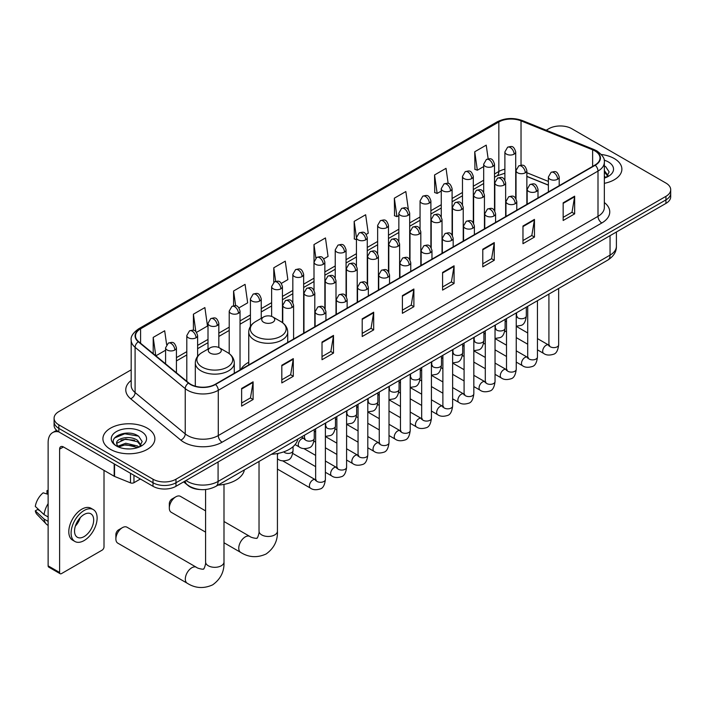 <?xml version="1.0" encoding="UTF-8"?>
<svg xmlns="http://www.w3.org/2000/svg" width="706" height="706" viewBox="0 0 706 706"><rect width="100%" height="100%" fill="white"/><g stroke="black" fill="none" stroke-linecap="round" stroke-linejoin="round"><path stroke-width="1.06" d="M248.741 362.266A28.69 16.565 0 0 0 240.825 369.512M548.377 185.175L526.852 176.474M200.31 489.558A16.238 9.372 180 0 1 188.14 485.587L183.631 481.871M131.184 369.829L58.845 411.589A16.238 9.372 0 0 0 54.088 418.217L54.088 425.294A16.238 9.372 0 0 0 58.845 431.922L153.008 486.293A16.238 9.372 0 0 0 175.979 486.293L665.943 203.407A16.238 9.372 0 0 0 670.7 196.78L670.7 193.241A16.238 9.372 0 0 1 665.943 199.877A16.238 9.372 0 0 0 670.7 193.241L670.7 189.711A16.238 9.372 0 0 0 665.943 183.075L571.781 128.713A16.238 9.372 0 0 0 548.809 128.713L546.215 130.213M54.088 418.217A16.238 9.372 0 0 0 58.845 424.853L153.008 479.215A16.238 9.372 0 0 0 175.979 479.215L175.979 482.754L665.943 199.877L175.979 482.754A16.238 9.372 0 0 1 153.008 482.754A16.238 9.372 0 0 0 175.979 482.754L175.979 486.293M58.845 424.853L58.845 428.383L153.008 482.754L58.845 428.383A16.238 9.372 0 0 1 54.088 421.756A16.238 9.372 0 0 0 58.845 428.383L58.845 431.922M614.264 158.55A25.981 15.002 0 0 0 601.291 154.482A25.981 15.002 0 0 1 614.264 158.55A25.981 15.002 0 0 1 621.88 169.158A25.981 15.002 0 0 0 614.264 158.55M147.272 428.163A25.981 15.002 0 0 0 118.952 424.915A25.981 15.002 0 0 0 102.908 438.77A25.981 15.002 0 0 0 110.524 449.378A25.981 15.002 0 0 0 138.844 452.634A25.981 15.002 0 0 0 154.879 438.77A25.981 15.002 0 0 0 147.272 428.163A25.981 15.002 0 0 0 118.952 424.915A25.981 15.002 0 0 0 102.908 438.77A25.981 15.002 0 0 0 110.524 449.378A25.981 15.002 0 0 0 138.844 452.634A25.981 15.002 0 0 0 154.879 438.77A25.981 15.002 0 0 0 147.272 428.163M594.937 150.925A17.323 9.999 180 0 1 600.012 157.994A17.323 9.999 180 0 1 594.937 165.063L215.215 384.293A17.323 9.999 180 0 1 188.776 382.961L138.641 341.625A17.323 9.999 180 0 1 135.508 335.888A17.323 9.999 180 0 1 140.582 328.82L498.842 121.979A17.323 9.999 180 0 1 521.028 120.858L592.625 149.804A17.323 9.999 180 0 1 594.937 150.925M595.246 150.749A17.756 10.255 0 0 0 592.872 149.593L521.275 120.655A17.756 10.255 0 0 0 498.542 121.803L140.282 328.643A17.756 10.255 0 0 0 138.288 341.766L188.423 383.102A17.756 10.255 0 0 0 215.524 384.47L595.246 165.239A17.756 10.255 0 0 0 595.246 150.749M241.629 388.45L241.629 406.135L253.11 399.499L253.11 381.822L241.629 388.45M241.629 402.994L250.471 397.893L253.066 382.414A4.333 2.497 -120 0 0 253.11 381.822M250.392 397.937L253.11 399.499M281.818 365.249L281.818 382.926L293.299 376.298L293.299 358.622L281.818 365.249M281.818 379.793L290.66 374.683L293.255 359.204A4.333 2.497 -120 0 0 293.299 358.622M290.59 374.727L293.299 376.298M322.015 342.039L322.015 359.725L333.497 353.097L333.497 335.412L322.015 342.039M322.015 356.583L330.858 351.482L333.453 336.003A4.333 2.497 -120 0 0 333.497 335.412M330.779 351.526L333.497 353.097M362.204 318.838L362.204 336.515L373.686 329.887L373.686 312.211L362.204 318.838M362.204 333.382L371.047 328.272L373.642 312.793A4.333 2.497 -120 0 0 373.686 312.211M370.968 328.316L373.686 329.887M563.167 202.816L563.167 220.493L574.649 213.865L574.649 196.18L563.167 202.816M563.167 217.36L572.01 212.25L574.605 196.771A4.333 2.497 -120 0 0 574.649 196.18M571.931 212.294L574.649 213.865M522.97 226.017L522.97 243.702L534.46 237.066L534.46 219.389L522.97 226.017M522.97 240.561L531.821 235.451L534.407 219.972A4.333 2.497 -120 0 0 534.46 219.389M531.742 235.504L534.46 237.066M482.78 249.227L482.78 266.903L494.262 260.276L494.262 242.59L482.78 249.227M482.78 263.77L491.623 258.661L494.218 243.182A4.333 2.497 -120 0 0 494.262 242.59M491.544 258.705L494.262 260.276M442.591 272.428L442.591 290.104L454.073 283.477L454.073 265.8L442.591 272.428M442.591 286.971L451.434 281.862L454.029 266.383A4.333 2.497 -120 0 0 454.073 265.8M451.355 281.906L454.073 283.477M402.394 295.629L402.394 313.314L413.884 306.686L413.884 289.001L402.394 295.629M402.394 310.172L411.245 305.071L413.831 289.592A4.333 2.497 -120 0 0 413.884 289.001M411.166 305.116L413.884 306.686M604.345 183.339A25.981 15.002 0 0 0 621.88 169.158A25.981 15.002 0 0 1 604.345 183.339M175.979 479.215L665.943 196.339A16.238 9.372 0 0 0 670.7 189.711M238.972 307.851L247.665 302.839L245.07 284.359L233.589 290.996L233.589 305.769M196.559 332.341L207.476 326.04L204.881 307.569L193.4 314.196L193.4 330.284M166.634 344.616L164.683 330.77L153.202 337.397L153.202 353.635M366.211 234.392L368.241 233.218L365.646 214.748L354.165 221.375L354.35 238.955M408.377 209.603L405.844 191.547L394.354 198.174L394.539 215.745M448.151 183.436L446.033 168.337L434.552 174.964L434.737 192.544M488.146 158.832L486.222 145.136L474.741 151.764L474.926 169.334M281.385 283.371L287.854 279.629L285.268 261.158L273.778 267.786L273.778 282.268M323.798 258.881L328.052 256.428L325.457 237.948L313.976 244.585L314.038 262.226M314.038 290.263L313.976 262.085M313.976 244.585L315.864 258.052M356.442 239.731L354.165 238.884M354.165 221.375L356.442 237.631A5.41 3.124 0 0 0 358.03 239.828A5.41 3.124 0 0 0 365.69 239.828A5.41 3.124 0 0 0 367.27 237.622C365.073 230.677 362.937 232.062 359.151 232.936A5.41 3.124 60 0 1 361.86 233.201A5.41 3.124 -120 0 1 365.69 239.828M394.354 198.174L396.948 216.645L398.855 215.542M396.948 216.645L394.354 215.674M434.552 174.964L437.146 193.444L441.268 191.052M437.146 193.444L434.552 192.473M474.741 151.764L477.335 170.234L483.681 166.572M477.335 170.234L474.741 169.263M273.778 267.786L275.684 281.35M233.589 290.996L235.663 305.769M193.4 314.196L195.827 331.546M155.867 355.833L165.592 350.22M153.202 337.397L155.779 355.753M604.345 176.235L605.977 177.515M604.345 177.638L604.804 177.947M604.345 170.623L608.06 175.609M604.345 172.026L607.778 175.979M604.345 178.097A17.65 10.193 0 0 0 608.369 176.359A17.65 10.193 0 0 0 608.369 161.948A17.65 10.193 0 0 0 604.142 160.147M606.392 177.347L609.154 171.92L605.66 166.651M604.345 165.989L605.421 166.484M169.316 508.082L169.316 503.66A3.786 2.189 -60 0 1 171.999 499.018L175.829 496.812A9.204 5.313 120 0 0 169.316 508.082A9.204 5.313 120 0 0 171.223 512.291L205.587 532.139M263.638 322.263A6.495 3.751 0 0 0 272.825 322.263A6.495 3.751 0 0 0 272.825 316.959L280.891 321.618A17.906 10.334 0 0 1 280.891 336.232A17.906 10.334 0 0 1 255.572 336.232A17.906 10.334 0 0 1 255.572 321.618C251.16 324.23 248.883 327.708 248.741 332.049A19.486 11.252 0 0 0 254.451 340.01A19.486 11.252 0 0 0 275.684 342.445A19.486 11.252 0 0 0 287.721 332.049C287.571 327.708 285.295 324.23 280.891 321.618L272.825 316.959A6.495 3.751 0 0 0 263.638 316.959A6.495 3.751 0 0 0 263.638 322.263M271.466 454.276A29.776 17.191 0 0 0 297.826 439.053M205.587 510.879L180.427 496.353A9.204 5.313 120 0 0 175.829 496.812L171.999 499.018M115.881 538.934L115.881 534.513A3.786 2.189 -60 0 1 118.564 529.871L122.385 527.664A9.204 5.313 120 0 0 115.881 538.934A9.204 5.313 120 0 0 117.787 543.143L187.222 583.235A9.204 5.313 -60 0 1 185.81 575.858A9.204 5.313 -60 0 1 191.829 567.748A9.204 5.313 -60 0 1 196.427 567.297C197.477 568.551 204.449 569.813 203.469 568.904C203.76 570.21 206.152 563.538 205.587 562.002A9.204 5.313 180 0 0 208.288 565.762A9.204 5.313 180 0 0 221.305 565.762A9.204 5.313 180 0 0 223.996 562.002C224.393 571.533 220.616 579.141 212.665 584.842C203.76 588.875 195.28 588.336 187.222 583.235M210.203 353.115A6.495 3.751 0 0 0 219.389 353.115A6.495 3.751 0 0 0 219.389 347.811L227.456 352.47A17.906 10.334 0 0 1 227.456 367.085A17.906 10.334 0 0 1 202.137 367.085A17.906 10.334 0 0 1 202.137 352.47C197.724 355.083 195.447 358.56 195.306 362.902A19.486 11.252 0 0 0 201.016 370.853A19.486 11.252 0 0 0 222.249 373.297A19.486 11.252 0 0 0 234.277 362.902C234.136 358.56 231.859 355.083 227.456 352.47L219.389 347.811A6.495 3.751 0 0 0 210.203 347.811A6.495 3.751 0 0 0 210.203 353.115M218.022 485.119A29.776 17.191 0 0 0 244.391 469.905M196.427 567.297L126.992 527.205A9.204 5.313 120 0 0 122.385 527.664L118.564 529.871M133.964 475.297L133.964 482.701L140.379 478.995M58.66 431.816A21.657 12.505 -120 0 0 52.615 432.619A21.657 12.505 -120 0 0 48.132 442.53L48.132 565.85L59.613 572.478L59.613 449.157A5.41 3.124 60 0 1 60.734 446.686A5.41 3.124 60 0 1 63.443 446.951L114.187 476.25L114.187 463.868M59.613 572.478A2.709 1.562 120 0 0 60.169 573.722L48.688 567.086A2.709 1.562 -60 0 1 48.132 565.85M60.169 573.722A2.709 1.562 120 0 0 61.528 573.581L102.105 550.159A2.709 1.562 120 0 0 104.011 546.841L104.011 470.373M133.964 482.701A2.709 1.562 180 0 1 130.504 482.869L114.549 476.426A2.709 1.562 180 0 1 114.187 476.25M84.111 536.586A13.538 7.81 120 0 0 92.954 524.664A13.538 7.81 120 0 0 90.88 513.818A13.538 7.81 120 0 0 84.111 514.489A13.538 7.81 120 0 0 75.268 526.411A13.538 7.81 120 0 0 77.342 537.257A13.538 7.81 120 0 0 84.111 536.586M75.365 526.102A13.538 7.81 120 0 0 80.219 517.683M48.132 490.961L46.984 490.617L46.984 493.335L48.132 493.997M93.316 509.6L91.021 508.276A18.409 10.625 120 0 0 81.817 509.185A18.409 10.625 120 0 0 69.788 525.405A18.409 10.625 120 0 0 72.612 540.152L74.907 541.476A18.409 10.625 120 0 0 84.111 540.567A18.409 10.625 120 0 0 96.131 524.346A18.409 10.625 120 0 0 93.316 509.6A18.409 10.625 120 0 0 84.111 510.509A18.409 10.625 120 0 0 72.083 526.729A18.409 10.625 120 0 0 74.907 541.476M48.132 503.616A17.862 10.316 120 0 0 44.063 514.63L35.3 506.423A14.076 8.128 120 0 1 43.154 492.823L48.132 494.332M48.132 516.977L44.063 514.63M40.039 510.862L37.656 509.485L35.3 510.844L44.063 519.042L48.132 521.39M44.063 519.042A17.862 10.316 120 0 0 46.269 524.037A17.862 10.316 120 0 0 47.62 525.096L48.132 525.396M48.132 490.299A14.076 8.128 120 0 0 46.984 490.617M35.3 510.844A14.076 8.128 120 0 0 36.968 514.347L46.269 524.037M125.959 448.822L130.045 448.945M117.849 446.227L125.73 443.227L137.546 445.989L138.976 447.136M118.573 446.986L125.73 444.63L137.802 447.569M117.973 446.774L116.711 443.809A12.231 7.06 0 0 0 118.687 447.083M141.059 445.23L137.546 440.376C130.204 434.896 115.096 438.276 116.711 443.809L116.666 443.271M116.737 443.986L117.081 443.077L125.73 439.017L137.546 441.779L140.785 445.592M139.4 446.96L142.162 441.532L138.667 436.264C126.286 427.368 104.276 439.097 116.984 446.28L117.611 446.669M141.376 431.569A17.65 10.193 0 0 0 116.419 431.569A17.65 10.193 0 0 0 116.419 445.98A17.65 10.193 0 0 0 141.376 445.98A17.65 10.193 0 0 0 141.376 431.569M114.407 438.038L124.768 433.784L138.429 436.105M120.876 440.103L124.768 439.397L134.519 440.235M120.876 445.715L124.768 445.009L134.519 445.848M186.005 480.495A21.657 12.505 0 0 0 187.461 481.43A21.657 12.505 0 0 0 218.083 481.43L610.055 255.122A21.657 12.505 0 0 0 616.4 246.288C616.559 251.654 613.699 256.26 607.813 260.082L215.842 486.381A10.828 6.248 60 0 0 218.083 481.43L218.083 461.98M610.055 235.672L610.055 255.122A10.828 6.248 60 0 1 607.813 260.082M185.131 481.007A10.828 7.245 129.5 0 0 187.019 484.528L183.728 481.819M665.943 203.407L665.943 196.339M153.008 486.293L153.008 479.215M604.345 202.543A27.066 15.629 180 0 1 601.83 222.972L222.108 442.203A5.41 3.124 60 0 1 218.278 435.567L598 216.336A21.657 12.505 0 0 0 604.345 207.502L604.345 162.239A21.657 12.505 180 0 1 598 171.081A5.41 3.124 -120 0 0 595.246 165.239M222.108 442.203A27.066 15.629 180 0 1 183.825 442.203A27.066 15.629 180 0 1 180.789 440.112L130.663 398.775A27.066 15.629 180 0 1 131.184 380.437M187.655 435.567A21.657 12.505 0 0 0 218.278 435.567L218.278 390.312A21.657 12.505 180 0 1 185.228 388.635L135.093 347.308A21.657 12.505 180 0 1 131.184 340.133L131.184 385.397A21.657 12.505 0 0 0 135.093 392.562L185.228 433.899A21.657 12.505 0 0 0 187.655 435.567M604.345 162.239C605.06 158.859 602.58 155.082 596.879 150.916L594.028 149.54A5.41 2.533 112 0 0 592.872 149.593M594.028 149.54L522.44 120.594C513.474 117.425 504.958 117.884 496.9 121.979A5.41 3.124 60 0 1 498.542 121.803M140.282 328.643A5.41 3.124 -120 0 0 138.641 328.82C133.028 332.853 130.539 336.63 131.184 340.133M138.288 341.766A5.41 3.618 129.5 0 0 135.093 347.308L135.093 392.562A5.41 3.618 -50.5 0 1 130.663 398.775M522.44 120.594A5.41 2.533 112 0 0 521.275 120.655M188.423 383.102A5.41 3.618 129.5 0 0 185.228 388.635L185.228 433.899A5.41 3.618 -50.5 0 1 180.789 440.112M215.524 384.47A5.41 3.124 60 0 1 218.278 390.312L598 171.081L598 216.336A5.41 3.124 60 0 0 601.83 222.972M140.582 328.82L140.582 343.231M592.625 149.804L592.625 166.404M521.028 120.858L521.028 165.195M548.377 181.416L526.852 172.714M516.262 169.008A17.323 9.999 0 0 0 515.715 168.919M504.887 169.219A17.323 9.999 0 0 0 498.842 171.487L494.509 173.985M498.842 121.979L498.842 171.487A9.743 5.622 60 0 1 496.83 175.944L494.509 177.285M483.681 180.233L473.302 186.225M462.474 192.482L452.096 198.474M441.268 204.722L430.889 210.715M420.061 216.963L409.683 222.955M398.855 229.212L388.476 235.204M377.648 241.452L367.27 247.444M356.442 253.692L346.064 259.693M335.235 265.941L324.857 271.934M314.038 278.182L303.651 284.174M292.831 290.431L282.444 296.423M271.625 302.671L261.238 308.663M250.418 314.911L240.031 320.903M229.212 327.16L218.825 333.153M208.005 339.401L197.618 345.393M186.799 351.641L176.421 357.633M402.394 296.193L413.831 289.592M442.591 272.993L454.029 266.383M482.78 249.783L494.218 243.182M522.97 226.582L534.407 219.972M563.167 203.372L574.605 196.771M362.204 319.394L373.642 312.793M322.015 342.604L333.453 336.003M281.818 365.805L293.255 359.204M241.629 389.015L253.066 382.414M277.432 453.534L277.432 531.15A9.204 5.313 180 0 1 274.74 534.91A9.204 5.313 180 0 1 261.723 534.91A9.204 5.313 180 0 1 259.031 531.15C259.587 532.695 257.196 539.366 256.905 538.051C257.884 538.96 250.912 537.698 249.862 536.445L223.996 521.513M277.432 531.15C277.829 540.681 274.052 548.288 266.1 553.989C257.196 558.022 248.715 557.484 240.658 552.383A9.204 5.313 -60 0 1 239.255 545.006A9.204 5.313 -60 0 1 245.264 536.895A9.204 5.313 -60 0 1 249.862 536.445M557.616 179.236A5.41 3.124 0 0 0 559.205 177.021C557.008 170.075 554.872 171.461 551.077 172.335A5.41 3.124 60 0 1 553.786 172.599A5.41 3.124 -120 0 1 557.616 179.236A5.41 3.124 0 0 1 549.956 179.236A5.41 3.124 0 0 1 548.377 177.021L551.077 172.335M537.451 349.841L543.699 353.45A4.871 2.815 -60 0 1 542.949 349.541A4.871 2.815 -60 0 1 546.135 345.252A4.871 2.815 -60 0 1 546.347 345.128A4.871 2.815 -60 0 1 548.571 345.005L537.451 338.589M549.197 345.499L548.756 345.861L548.915 344.81A4.871 2.815 -0 0 0 550.345 346.796A4.871 2.815 -0 0 0 557.008 346.92A4.871 2.815 -0 0 0 558.658 344.81C557.996 350.467 556.24 353.627 553.407 354.288C549.33 355.524 546.1 355.242 543.699 353.45M536.41 191.476A5.41 3.124 0 0 0 537.998 189.27C535.801 182.324 533.665 183.701 529.871 184.575A5.41 3.124 60 0 1 532.58 184.848A5.41 3.124 -120 0 1 536.41 191.476A5.41 3.124 0 0 1 528.75 191.476A5.41 3.124 0 0 1 527.17 189.27L529.871 184.575M516.245 362.09L522.493 365.69A4.871 2.815 -60 0 1 521.743 361.79A4.871 2.815 -60 0 1 524.929 357.492A4.871 2.815 -60 0 1 525.14 357.377A4.871 2.815 -60 0 1 527.364 357.254L516.245 350.838M527.991 357.739L527.55 358.101L527.709 357.051A4.871 2.815 -0 0 0 529.138 359.036A4.871 2.815 -0 0 0 535.801 359.16A4.871 2.815 -0 0 0 537.451 357.051C536.789 362.707 535.033 365.867 532.2 366.529C528.123 367.764 524.893 367.491 522.493 365.69M515.203 203.716A5.41 3.124 0 0 0 516.792 201.51C514.595 194.565 512.459 195.95 508.664 196.824A5.41 3.124 60 0 1 511.373 197.089A5.41 3.124 -120 0 1 515.203 203.716A5.41 3.124 0 0 1 507.543 203.716A5.41 3.124 0 0 1 505.964 201.51L508.664 196.824M495.038 374.33L501.286 377.931A4.871 2.815 -60 0 1 500.536 374.03A4.871 2.815 -60 0 1 503.722 369.732A4.871 2.815 -60 0 1 503.934 369.617A4.871 2.815 -60 0 1 506.158 369.494L495.038 363.078M506.784 369.988L506.343 370.35L506.502 369.291A4.871 2.815 -0 0 0 507.932 371.285A4.871 2.815 -0 0 0 514.595 371.4A4.871 2.815 -0 0 0 516.245 369.291C515.583 374.948 513.827 378.107 510.994 378.778C506.917 380.013 503.687 379.731 501.286 377.931M493.997 215.965A5.41 3.124 0 0 0 495.586 213.75C493.388 206.805 491.252 208.191 487.458 209.064A5.41 3.124 60 0 1 490.167 209.329A5.41 3.124 -120 0 1 493.997 215.965A5.41 3.124 0 0 1 486.337 215.965A5.41 3.124 0 0 1 484.757 213.75L487.458 209.064M473.832 386.57L480.08 390.18A4.871 2.815 -60 0 1 479.33 386.27A4.871 2.815 -60 0 1 482.516 381.981A4.871 2.815 -60 0 1 482.727 381.858A4.871 2.815 -60 0 1 484.951 381.734L473.832 375.318M485.578 382.228L485.137 382.59L485.296 381.54A4.871 2.815 -0 0 0 486.725 383.526A4.871 2.815 -0 0 0 493.388 383.649A4.871 2.815 -0 0 0 495.038 381.54C494.377 387.197 492.62 390.356 489.787 391.018C485.71 392.254 482.48 391.971 480.08 390.18M472.791 228.206A5.41 3.124 0 0 0 474.379 225.999C472.182 219.054 470.046 220.431 466.26 221.305A5.41 3.124 60 0 1 468.96 221.578A5.41 3.124 -120 0 1 472.791 228.206A5.41 3.124 0 0 1 465.13 228.206A5.41 3.124 0 0 1 463.551 225.999L466.26 221.305M452.625 398.819L458.874 402.42A4.871 2.815 -60 0 1 458.123 398.519A4.871 2.815 -60 0 1 461.309 394.222A4.871 2.815 -60 0 1 461.521 394.107A4.871 2.815 -60 0 1 463.745 393.983L452.625 387.568M464.372 394.469L463.93 394.83L464.089 393.78A4.871 2.815 -0 0 0 465.519 395.766A4.871 2.815 -0 0 0 472.182 395.889A4.871 2.815 -0 0 0 473.832 393.78C473.17 399.437 471.414 402.596 468.581 403.258C464.504 404.503 461.274 404.22 458.874 402.42M451.584 240.446A5.41 3.124 0 0 0 453.173 238.24C450.975 231.294 448.839 232.68 445.054 233.554A5.41 3.124 60 0 1 447.754 233.818A5.41 3.124 -120 0 1 451.584 240.446A5.41 3.124 0 0 1 443.924 240.446A5.41 3.124 0 0 1 442.344 238.24L445.054 233.554M431.419 411.06L437.667 414.66A4.871 2.815 -60 0 1 436.917 410.76A4.871 2.815 -60 0 1 440.103 406.462A4.871 2.815 -60 0 1 440.315 406.347A4.871 2.815 -60 0 1 442.538 406.224L431.419 399.808M443.165 406.718L442.724 407.08L442.883 406.021A4.871 2.815 -0 0 0 444.312 408.015A4.871 2.815 -0 0 0 450.975 408.13A4.871 2.815 -0 0 0 452.625 406.021C451.964 411.677 450.207 414.846 447.375 415.507C443.297 416.743 440.067 416.461 437.667 414.66M430.378 252.695A5.41 3.124 0 0 0 431.966 250.48C429.769 243.535 427.633 244.92 423.847 245.794A5.41 3.124 60 0 1 426.548 246.059A5.41 3.124 -120 0 1 430.378 252.695A5.41 3.124 0 0 1 422.726 252.695A5.41 3.124 0 0 1 421.138 250.48L423.847 245.794M410.212 423.3L416.461 426.909A4.871 2.815 -60 0 1 415.71 423A4.871 2.815 -60 0 1 418.896 418.711A4.871 2.815 -60 0 1 419.108 418.596A4.871 2.815 -60 0 1 421.332 418.464L410.212 412.048M421.959 418.958L421.517 419.32L421.676 418.27A4.871 2.815 -0 0 0 423.106 420.255A4.871 2.815 -0 0 0 429.769 420.379A4.871 2.815 -0 0 0 431.419 418.27C430.757 423.927 429.001 427.086 426.168 427.748C422.091 428.983 418.861 428.701 416.461 426.909M409.171 264.935A5.41 3.124 0 0 0 410.76 262.729C408.562 255.784 406.427 257.16 402.641 258.034A5.41 3.124 60 0 1 405.341 258.308A5.41 3.124 -120 0 1 409.171 264.935A5.41 3.124 0 0 1 401.52 264.935A5.41 3.124 0 0 1 399.931 262.729L402.641 258.034M389.006 435.549L395.254 439.15A4.871 2.815 -60 0 1 394.504 435.249A4.871 2.815 -60 0 1 397.69 430.951A4.871 2.815 -60 0 1 397.902 430.836A4.871 2.815 -60 0 1 400.125 430.713L389.006 424.297M400.752 431.198L400.311 431.56L400.47 430.51A4.871 2.815 -0 0 0 401.899 432.496A4.871 2.815 -0 0 0 408.562 432.619A4.871 2.815 -0 0 0 410.212 430.51C409.551 436.167 407.794 439.326 404.962 439.988C400.884 441.232 397.654 440.95 395.254 439.15M387.965 277.176A5.41 3.124 0 0 0 389.553 274.969C387.356 268.024 385.22 269.41 381.434 270.283A5.41 3.124 60 0 1 384.135 270.548A5.41 3.124 -120 0 1 387.965 277.176A5.41 3.124 0 0 1 380.313 277.176A5.41 3.124 0 0 1 378.725 274.969L381.434 270.283M367.8 447.789L374.048 451.39A4.871 2.815 -60 0 1 373.297 447.489A4.871 2.815 -60 0 1 376.483 443.191A4.871 2.815 -60 0 1 376.695 443.077A4.871 2.815 -60 0 1 378.919 442.953L367.8 436.537M379.546 443.447L379.113 443.809L379.263 442.75A4.871 2.815 -0 0 0 380.693 444.745A4.871 2.815 -0 0 0 387.356 444.859A4.871 2.815 -0 0 0 389.006 442.75C388.344 448.407 386.588 451.575 383.755 452.237C379.678 453.473 376.448 453.19 374.048 451.39M366.758 289.425A5.41 3.124 0 0 0 368.347 287.21C366.149 280.264 364.014 281.65 360.228 282.524A5.41 3.124 60 0 1 362.928 282.788A5.41 3.124 -120 0 1 366.758 289.425A5.41 3.124 0 0 1 359.107 289.425A5.41 3.124 0 0 1 357.518 287.21L360.228 282.524M346.593 460.03L352.841 463.639A4.871 2.815 -60 0 1 352.091 459.73A4.871 2.815 -60 0 1 355.277 455.441A4.871 2.815 -60 0 1 355.489 455.326A4.871 2.815 -60 0 1 357.713 455.193L346.593 448.778M358.339 455.688L357.907 456.05L358.057 454.999A4.871 2.815 -0 0 0 359.486 456.985A4.871 2.815 -0 0 0 366.149 457.109A4.871 2.815 -0 0 0 367.8 454.999C367.138 460.656 365.381 463.816 362.549 464.477C358.471 465.713 355.242 465.439 352.841 463.639M345.552 301.665A5.41 3.124 0 0 0 347.14 299.459C344.943 292.513 342.807 293.899 339.021 294.764A5.41 3.124 60 0 1 341.722 295.037A5.41 3.124 -120 0 1 345.552 301.665A5.41 3.124 0 0 1 337.9 301.665A5.41 3.124 0 0 1 336.312 299.459L339.021 294.764M325.387 472.279L331.635 475.879A4.871 2.815 -60 0 1 330.885 471.979A4.871 2.815 -60 0 1 334.07 467.681A4.871 2.815 -60 0 1 334.282 467.566A4.871 2.815 -60 0 1 336.506 467.443L325.387 461.027M337.133 467.928L336.7 468.29L336.85 467.24A4.871 2.815 -0 0 0 338.28 469.225A4.871 2.815 -0 0 0 344.943 469.349A4.871 2.815 -0 0 0 346.593 467.24C345.931 472.896 344.175 476.056 341.342 476.718C337.265 477.962 334.035 477.68 331.635 475.879M324.345 313.905A5.41 3.124 0 0 0 325.934 311.699C323.736 304.754 321.601 306.139 317.815 307.013A5.41 3.124 60 0 1 320.515 307.278A5.41 3.124 -120 0 1 324.345 313.905A5.41 3.124 0 0 1 316.694 313.905A5.41 3.124 0 0 1 315.105 311.699L317.815 307.013M277.432 469.075L310.428 488.12A4.871 2.815 -60 0 1 309.678 484.219A4.871 2.815 -60 0 1 312.864 479.93A4.871 2.815 -60 0 1 313.076 479.806A4.871 2.815 -60 0 1 315.3 479.683L282.682 460.85M315.926 480.177L315.494 480.539L315.644 479.48A4.871 2.815 -0 0 0 317.073 481.474A4.871 2.815 -0 0 0 323.736 481.589A4.871 2.815 -0 0 0 325.387 479.48C324.725 485.137 322.969 488.305 320.136 488.967C316.059 490.202 312.829 489.92 310.428 488.12M525.273 172.802A5.41 3.124 0 0 0 526.852 170.587C524.655 163.651 522.519 165.028 518.733 165.901A5.41 3.124 60 0 1 521.443 166.175A5.41 3.124 -120 0 1 525.273 172.802A5.41 3.124 0 0 1 517.613 172.802A5.41 3.124 0 0 1 516.033 170.587L518.733 165.901M516.845 316.615L516.413 316.976L516.571 315.926A4.871 2.815 -0 0 0 518.001 317.912A4.871 2.815 -0 0 0 524.664 318.035A4.871 2.815 -0 0 0 526.314 315.926C525.643 321.583 523.896 324.742 521.054 325.404L516.245 326.207M504.066 185.043A5.41 3.124 0 0 0 505.646 182.836C503.449 175.891 501.313 177.277 497.527 178.15A5.41 3.124 60 0 1 500.236 178.415A5.41 3.124 -120 0 1 504.066 185.043A5.41 3.124 0 0 1 496.406 185.043A5.41 3.124 0 0 1 494.827 182.836L497.527 178.15M495.647 328.855L495.206 329.217L495.365 328.166A4.871 2.815 -0 0 0 496.795 330.152A4.871 2.815 -0 0 0 503.457 330.276A4.871 2.815 -0 0 0 505.108 328.166C504.437 333.823 502.69 336.983 499.848 337.644L495.038 338.456M482.86 197.292A5.41 3.124 0 0 0 484.44 195.077C482.242 188.131 480.106 189.517 476.321 190.391A5.41 3.124 60 0 1 479.03 190.655A5.41 3.124 -120 0 1 482.86 197.292A5.41 3.124 0 0 1 475.2 197.292A5.41 3.124 0 0 1 473.62 195.077L476.321 190.391M474.441 341.104L474 341.457L474.158 340.407A4.871 2.815 -0 0 0 475.588 342.401A4.871 2.815 -0 0 0 482.251 342.516A4.871 2.815 -0 0 0 483.901 340.407C483.231 346.064 481.483 349.223 478.642 349.885L473.832 350.697M461.653 209.532A5.41 3.124 0 0 0 463.233 207.317C461.036 200.38 458.909 201.757 455.114 202.631A5.41 3.124 60 0 1 457.823 202.904A5.41 3.124 -120 0 1 461.653 209.532A5.41 3.124 0 0 1 453.993 209.532A5.41 3.124 0 0 1 452.414 207.317L455.114 202.631M453.234 353.344L452.793 353.706L452.952 352.656A4.871 2.815 -0 0 0 454.382 354.641A4.871 2.815 -0 0 0 461.044 354.765A4.871 2.815 -0 0 0 462.695 352.656C462.024 358.313 460.277 361.472 457.435 362.134L452.625 362.937M440.447 221.772A5.41 3.124 0 0 0 442.027 219.566C439.838 212.621 437.702 214.006 433.908 214.88A5.41 3.124 60 0 1 436.617 215.145A5.41 3.124 -120 0 1 440.447 221.772A5.41 3.124 0 0 1 432.787 221.772A5.41 3.124 0 0 1 431.207 219.566L433.908 214.88M432.028 365.584L431.587 365.946L431.745 364.896A4.871 2.815 -0 0 0 433.175 366.882A4.871 2.815 -0 0 0 439.838 367.005A4.871 2.815 -0 0 0 441.488 364.896C440.818 370.553 439.07 373.712 436.229 374.374L431.419 375.186M419.24 234.021A5.41 3.124 0 0 0 420.82 231.806C418.632 224.861 416.496 226.247 412.701 227.12A5.41 3.124 60 0 1 415.41 227.385A5.41 3.124 -120 0 1 419.24 234.021A5.41 3.124 0 0 1 411.58 234.021A5.41 3.124 0 0 1 410.001 231.806L412.701 227.12M410.821 377.834L410.38 378.187L410.539 377.136A4.871 2.815 -0 0 0 411.969 379.131A4.871 2.815 -0 0 0 418.632 379.246A4.871 2.815 -0 0 0 420.282 377.136C419.611 382.793 417.864 385.953 415.031 386.623L410.212 387.426M398.034 246.262A5.41 3.124 0 0 0 399.614 244.055C397.425 237.11 395.289 238.487 391.495 239.36A5.41 3.124 60 0 1 394.204 239.634A5.41 3.124 -120 0 1 398.034 246.262A5.41 3.124 0 0 1 390.374 246.262A5.41 3.124 0 0 1 388.794 244.055L391.495 239.36M389.615 390.074L389.174 390.436L389.333 389.385A4.871 2.815 -0 0 0 390.762 391.371A4.871 2.815 -0 0 0 397.425 391.495A4.871 2.815 -0 0 0 399.075 389.385C398.405 395.042 396.657 398.202 393.824 398.864L389.006 399.667M376.827 258.502A5.41 3.124 0 0 0 378.416 256.296C376.219 249.35 374.083 250.736 370.288 251.61A5.41 3.124 60 0 1 372.997 251.874A5.41 3.124 -120 0 1 376.827 258.502A5.41 3.124 0 0 1 369.167 258.502A5.41 3.124 0 0 1 367.588 256.296L370.288 251.61M368.408 402.314L367.967 402.676L368.126 401.626A4.871 2.815 -0 0 0 369.556 403.611A4.871 2.815 -0 0 0 376.219 403.735A4.871 2.815 -0 0 0 377.869 401.626C377.198 407.283 375.451 410.442 372.618 411.104L367.8 411.916M355.621 270.751A5.41 3.124 0 0 0 357.21 268.536C355.012 261.591 352.876 262.976 349.082 263.85A5.41 3.124 60 0 1 351.791 264.115A5.41 3.124 -120 0 1 355.621 270.751A5.41 3.124 0 0 1 347.961 270.751A5.41 3.124 0 0 1 346.381 268.536L349.082 263.85M347.202 414.563L346.761 414.925L346.92 413.866A4.871 2.815 -0 0 0 348.349 415.86A4.871 2.815 -0 0 0 355.012 415.975A4.871 2.815 -0 0 0 356.662 413.866C356 419.523 354.244 422.682 351.411 423.353L346.593 424.156M334.415 282.991A5.41 3.124 0 0 0 336.003 280.785C333.806 273.84 331.67 275.216 327.875 276.09A5.41 3.124 60 0 1 330.584 276.364A5.41 3.124 -120 0 1 334.415 282.991A5.41 3.124 0 0 1 326.754 282.991A5.41 3.124 0 0 1 325.175 280.785L327.875 276.09M325.995 426.803L325.554 427.165L325.713 426.115A4.871 2.815 -0 0 0 327.143 428.101A4.871 2.815 -0 0 0 333.806 428.224A4.871 2.815 -0 0 0 335.456 426.115C334.794 431.772 333.038 434.931 330.205 435.593L325.387 436.396M313.208 295.232A5.41 3.124 0 0 0 314.797 293.025C312.599 286.08 310.464 287.466 306.669 288.339A5.41 3.124 60 0 1 309.378 288.604A5.41 3.124 -120 0 1 313.208 295.232A5.41 3.124 0 0 1 305.548 295.232A5.41 3.124 0 0 1 303.968 293.025L306.669 288.339M304.789 439.044L304.348 439.406L304.507 438.355A4.871 2.815 -0 0 0 305.936 440.341A4.871 2.815 -0 0 0 312.599 440.465A4.871 2.815 -0 0 0 314.249 438.355C313.588 444.012 311.831 447.172 308.999 447.833C304.921 449.078 301.691 448.795 299.291 446.995A4.871 2.815 -60 0 1 298.276 444.762A4.871 2.815 -60 0 1 301.939 438.682A4.871 2.815 -60 0 1 304.162 438.558L301.418 436.979M292.002 307.481A5.41 3.124 0 0 0 293.59 305.266C291.393 298.32 289.257 299.706 285.462 300.579A5.41 3.124 60 0 1 288.172 300.844A5.41 3.124 -120 0 1 292.002 307.481A5.41 3.124 0 0 1 284.341 307.481A5.41 3.124 0 0 1 282.762 305.266L285.462 300.579M283.794 451.84A4.871 2.815 -0 0 0 284.73 452.59A4.871 2.815 -0 0 0 291.393 452.705A4.871 2.815 -0 0 0 293.043 450.596C292.381 456.252 290.625 459.421 287.792 460.083C283.715 461.318 280.485 461.036 278.085 459.235A4.871 2.815 -60 0 1 277.432 458.573M277.432 455.026A4.871 2.815 -60 0 1 278.226 453.376M514.127 154.129A5.41 3.124 0 0 0 515.715 151.914C513.518 144.977 511.382 146.354 507.596 147.227A5.41 3.124 60 0 1 510.306 147.501A5.41 3.124 -120 0 1 514.127 154.129A5.41 3.124 0 0 1 506.476 154.129A5.41 3.124 0 0 1 504.887 151.914L507.596 147.227M492.92 166.369A5.41 3.124 0 0 0 494.509 164.163C492.311 157.217 490.176 158.603 486.39 159.468A5.41 3.124 60 0 1 489.099 159.741A5.41 3.124 -120 0 1 492.92 166.369A5.41 3.124 0 0 1 485.269 166.369A5.41 3.124 0 0 1 483.681 164.163L486.39 159.468M471.723 178.609A5.41 3.124 0 0 0 473.302 176.403C471.105 169.458 468.969 170.843 465.183 171.717A5.41 3.124 60 0 1 467.893 171.982A5.41 3.124 -120 0 1 471.723 178.609A5.41 3.124 0 0 1 464.063 178.609A5.41 3.124 0 0 1 462.474 176.403L465.183 171.717M450.516 190.858A5.41 3.124 0 0 0 452.096 188.643C449.899 181.707 447.763 183.083 443.977 183.957A5.41 3.124 60 0 1 446.686 184.231A5.41 3.124 -120 0 1 450.516 190.858A5.41 3.124 0 0 1 442.856 190.858A5.41 3.124 0 0 1 441.268 188.643L443.977 183.957M429.31 203.099A5.41 3.124 0 0 0 430.889 200.892C428.692 193.947 426.556 195.333 422.77 196.206A5.41 3.124 60 0 1 425.48 196.471A5.41 3.124 -120 0 1 429.31 203.099A5.41 3.124 0 0 1 421.65 203.099A5.41 3.124 0 0 1 420.061 200.892L422.77 196.206M408.103 215.348A5.41 3.124 0 0 0 409.683 213.133C407.486 206.187 405.35 207.573 401.564 208.446A5.41 3.124 60 0 1 404.273 208.711A5.41 3.124 -120 0 1 408.103 215.348A5.41 3.124 0 0 1 400.443 215.348A5.41 3.124 0 0 1 398.855 213.133L401.564 208.446M386.897 227.588A5.41 3.124 0 0 0 388.476 225.373C386.279 218.436 384.143 219.813 380.357 220.687A5.41 3.124 60 0 1 383.067 220.96A5.41 3.124 -120 0 1 386.897 227.588A5.41 3.124 0 0 1 379.237 227.588A5.41 3.124 0 0 1 377.648 225.373L380.357 220.687M344.484 252.077A5.41 3.124 0 0 0 346.064 249.862C343.866 242.917 341.73 244.302 337.945 245.176A5.41 3.124 60 0 1 340.654 245.441A5.41 3.124 -120 0 1 344.484 252.077A5.41 3.124 0 0 1 336.824 252.077A5.41 3.124 0 0 1 335.235 249.862L337.945 245.176M323.277 264.318A5.41 3.124 0 0 0 324.857 262.102C322.66 255.166 320.524 256.543 316.738 257.416A5.41 3.124 60 0 1 319.447 257.69A5.41 3.124 -120 0 1 323.277 264.318A5.41 3.124 0 0 1 315.617 264.318A5.41 3.124 0 0 1 314.038 262.102L316.738 257.416M302.071 276.558A5.41 3.124 0 0 0 303.651 274.352C301.453 267.406 299.318 268.792 295.532 269.666A5.41 3.124 60 0 1 298.241 269.93A5.41 3.124 -120 0 1 302.071 276.558A5.41 3.124 0 0 1 294.411 276.558A5.41 3.124 0 0 1 292.831 274.352L295.532 269.666M280.864 288.807A5.41 3.124 0 0 0 282.444 286.592C280.247 279.647 278.111 281.032 274.325 281.906A5.41 3.124 60 0 1 277.034 282.171A5.41 3.124 -120 0 1 280.864 288.807A5.41 3.124 0 0 1 273.204 288.807A5.41 3.124 0 0 1 271.625 286.592L274.325 281.906M259.658 301.047A5.41 3.124 0 0 0 261.238 298.841C259.04 291.896 256.913 293.272 253.119 294.146A5.41 3.124 60 0 1 255.828 294.42A5.41 3.124 -120 0 1 259.658 301.047A5.41 3.124 0 0 1 251.998 301.047A5.41 3.124 0 0 1 250.418 298.841L253.119 294.146M238.451 313.287A5.41 3.124 0 0 0 240.031 311.081C237.843 304.136 235.707 305.521 231.912 306.395A5.41 3.124 60 0 1 234.621 306.66A5.41 3.124 -120 0 1 238.451 313.287A5.41 3.124 0 0 1 230.791 313.287A5.41 3.124 0 0 1 229.212 311.081L231.912 306.395M217.245 325.537A5.41 3.124 0 0 0 218.825 323.322C216.636 316.376 214.5 317.762 210.706 318.635A5.41 3.124 60 0 1 213.415 318.9A5.41 3.124 -120 0 1 217.245 325.537A5.41 3.124 0 0 1 209.585 325.537A5.41 3.124 0 0 1 208.005 323.322L210.706 318.635M196.039 337.777A5.41 3.124 0 0 0 197.618 335.571C195.43 328.625 193.294 330.002 189.499 330.876A5.41 3.124 60 0 1 192.208 331.149A5.41 3.124 -120 0 1 196.039 337.777A5.41 3.124 0 0 1 188.378 337.777A5.41 3.124 0 0 1 186.799 335.571L189.499 330.876M174.832 350.017A5.41 3.124 0 0 0 176.421 347.811C174.223 340.866 172.087 342.251 168.293 343.125A5.41 3.124 60 0 1 171.002 343.39A5.41 3.124 -120 0 1 174.832 350.017A5.41 3.124 0 0 1 167.172 350.017A5.41 3.124 0 0 1 165.592 347.811L168.293 343.125M59.613 449.157L63.443 446.951M114.549 464.08L114.549 476.426M130.504 482.869L130.504 473.294M215.842 486.381C207.132 490.758 198.421 490.758 189.702 486.381L187.019 484.528M616.4 246.288L616.4 232.018M496.9 121.979L138.641 328.82M504.887 173.208L496.83 175.944M483.681 183.534L473.302 189.526M462.474 195.774L452.096 201.766M441.268 208.023L430.889 214.015M420.061 220.263L409.683 226.255M398.855 232.503L388.476 238.496M377.648 244.753L367.27 250.745M356.442 256.993L346.064 262.985M335.235 269.233L324.857 275.225M314.038 281.482L303.651 287.474M292.831 293.722L282.444 299.715M271.625 305.963L261.238 311.955M250.418 318.212L240.031 324.204M229.212 330.452L218.825 336.444M208.005 342.692L197.618 348.685M186.799 354.941L176.421 360.934M548.377 185.06L526.852 176.359M240.658 552.383L223.996 542.764M287.721 342.436L287.721 332.049M248.741 364.94L248.741 332.049M263.638 316.959L255.572 321.618M259.031 461.45L259.031 531.15M223.996 484.387L223.996 562.002M234.277 373.289L234.277 362.902M195.306 386.191L195.306 362.902M210.203 347.811L202.137 352.47M205.587 489.532L205.587 562.002M549.559 345.402L548.571 345.005M558.658 288.463L558.658 344.81M559.205 185.696L559.205 177.021M527.709 344.219L516.245 337.6M506.502 331.97L504.816 330.999M548.915 294.084L548.915 344.81M548.377 191.953L548.377 177.021M527.709 332.967L516.245 326.349M528.353 357.642L527.364 357.254M537.451 300.703L537.451 357.051M537.998 197.945L537.998 189.27M506.502 356.459L495.038 349.841M485.296 344.219L483.61 343.24M527.709 306.333L527.709 357.051M527.17 204.193L527.17 189.27M506.502 345.208L495.038 338.589M507.146 369.882L506.158 369.494M516.245 312.943L516.245 369.291M516.792 210.185L516.792 201.51M485.296 368.7L473.832 362.09M464.089 356.459L462.404 355.489M506.502 318.574L506.502 369.291M505.964 216.433L505.964 201.51M485.296 357.448L473.832 350.838M485.94 382.131L484.951 381.734M495.038 325.192L495.038 381.54M495.586 222.425L495.586 213.75M464.089 380.949L452.625 374.33M442.883 368.7L441.197 367.729M485.296 330.814L485.296 381.54M484.757 228.682L484.757 213.75M464.089 369.697L452.625 363.078M464.733 394.372L463.745 393.983M473.832 337.433L473.832 393.78M474.379 234.674L474.379 225.999M442.883 393.189L431.419 386.57M421.676 380.949L419.991 379.969M464.089 343.063L464.089 393.78M463.551 240.922L463.551 225.999M442.883 381.937L431.419 375.318M443.527 406.612L442.538 406.224M452.625 349.673L452.625 406.021M453.173 246.915L453.173 238.24M421.676 405.429L410.212 398.819M400.47 393.189L398.784 392.218M442.883 355.303L442.883 406.021M442.344 253.163L442.344 238.24M421.676 394.177L410.212 387.568M422.32 418.861L421.332 418.464M431.419 361.922L431.419 418.27M431.966 259.155L431.966 250.48M400.47 417.678L389.006 411.06M379.263 405.429L377.578 404.459M421.676 367.544L421.676 418.27M421.138 265.412L421.138 250.48M400.47 406.427L389.006 399.808M401.114 431.101L400.125 430.713M410.212 374.162L410.212 430.51M410.76 271.404L410.76 262.729M379.263 429.919L367.8 423.3M358.057 417.678L356.371 416.708M400.47 379.793L400.47 430.51M399.931 277.652L399.931 262.729M379.263 418.667L367.8 412.048M379.907 443.342L378.919 442.953M389.006 386.403L389.006 442.75M389.553 283.644L389.553 274.969M358.057 442.159L346.593 435.549M336.85 429.919L335.165 428.948M379.263 392.033L379.263 442.75M378.725 289.892L378.725 274.969M358.057 430.916L346.593 424.297M358.701 455.591L357.713 455.193M367.8 398.652L367.8 454.999M368.347 295.885L368.347 287.21M336.85 454.408L325.387 447.789M315.644 442.159L313.958 441.188M304.507 435.734L304.039 435.461M358.057 404.273L358.057 454.999M357.518 302.142L357.518 287.21M336.85 443.156L325.387 436.537M337.494 467.831L336.506 467.443M346.593 410.892L346.593 467.24M347.14 308.134L347.14 299.459M315.644 466.648L292.752 453.437M336.85 416.522L336.85 467.24M336.312 314.382L336.312 299.459M315.644 455.396L303.889 448.61M316.288 480.071L315.3 479.683M325.387 423.132L325.387 479.48M325.934 320.374L325.934 311.699M315.644 428.763L315.644 479.48M315.105 326.622L315.105 311.699M517.216 316.517L516.218 316.12M526.314 307.136L526.314 315.926M526.852 204.369L526.852 170.587M516.571 312.758L516.571 315.926M506.502 321.76L505.108 320.956M516.033 198.748L516.033 170.587M496.009 328.758L495.012 328.369M505.108 319.377L505.108 328.166M505.646 216.618L505.646 182.836M495.365 325.007L495.365 328.166M485.296 334.009L483.901 333.197M494.827 210.988L494.827 182.836M474.803 340.998L473.814 340.61M483.901 331.617L483.901 340.407M484.44 228.859L484.44 195.077M474.158 337.247L474.158 340.407M464.089 346.249L462.695 345.446M473.62 223.228L473.62 195.077M453.596 353.247L452.608 352.85M462.695 343.866L462.695 352.656M463.233 241.099L463.233 207.317M452.952 349.488L452.952 352.656M442.883 358.489L441.488 357.686M452.414 235.477L452.414 207.317M432.39 365.487L431.401 365.099M441.488 356.106L441.488 364.896M442.027 253.348L442.027 219.566M431.745 361.737L431.745 364.896M421.676 370.738L420.282 369.926M431.207 247.718L431.207 219.566M411.183 377.728L410.195 377.339M420.282 368.347L420.282 377.136M420.82 265.588L420.82 231.806M410.539 373.977L410.539 377.136M400.47 382.979L399.075 382.175M410.001 259.958L410.001 231.806M389.977 389.977L388.988 389.58M399.075 380.596L399.075 389.385M399.614 277.829L399.614 244.055M389.333 386.217L389.333 389.385M379.263 395.219L377.869 394.416M388.794 272.207L388.794 244.055M368.77 402.217L367.782 401.829M377.869 392.836L377.869 401.626M378.416 290.078L378.416 256.296M368.126 398.466L368.126 401.626M358.057 407.468L356.662 406.665M367.588 284.447L367.588 256.296M347.564 414.457L346.575 414.069M356.662 405.085L356.662 413.866M357.21 302.318L357.21 268.536M346.92 410.707L346.92 413.866M336.85 419.708L335.456 418.905M346.381 296.688L346.381 268.536M326.357 426.706L325.369 426.309M335.456 417.325L335.456 426.115M336.003 314.558L336.003 280.785M325.713 422.947L325.713 426.115M315.644 431.948L314.249 431.145M325.175 308.937L325.175 280.785M305.151 438.947L304.162 438.558M314.249 429.566L314.249 438.355M314.797 326.807L314.797 293.025M304.507 435.196L304.507 438.355M299.291 446.995L295.108 444.577M303.968 333.055L303.968 293.025M293.043 446.686L293.043 450.596M293.59 339.048L293.59 305.266M278.085 459.235L277.432 458.865M282.762 322.863L282.762 305.266M515.715 198.271L515.715 151.914M504.887 180.065L504.887 151.914M494.509 210.52L494.509 164.163M483.681 192.314L483.681 164.163M473.302 222.761L473.302 176.403M462.474 204.555L462.474 176.403M452.096 235.01L452.096 188.643M441.268 216.795L441.268 188.643M430.889 247.25L430.889 200.892M420.061 229.044L420.061 200.892M409.683 259.49L409.683 213.133M398.855 241.284L398.855 213.133M388.476 271.739L388.476 225.373M377.648 253.533L377.648 225.373M367.27 283.98L367.27 237.622M356.442 265.774L356.442 237.622L359.151 232.936M346.064 296.22L346.064 249.862M335.235 278.014L335.235 249.862M324.857 308.469L324.857 262.102M303.651 332.694L303.651 274.352M292.831 302.503L292.831 274.352M282.444 322.624L282.444 286.592M271.625 316.412L271.625 286.592M261.238 318.344L261.238 298.841M250.418 326.401L250.418 298.841M240.031 369.423L240.031 311.081M229.212 353.627L229.212 311.081M218.825 347.52L218.825 323.322M208.005 349.082L208.005 323.322M197.618 356.327L197.618 335.571M186.799 381.328L186.799 335.571M176.421 372.768L176.421 347.811M165.592 363.846L165.592 347.811M52.615 432.619L56.612 430.307"/></g></svg>
